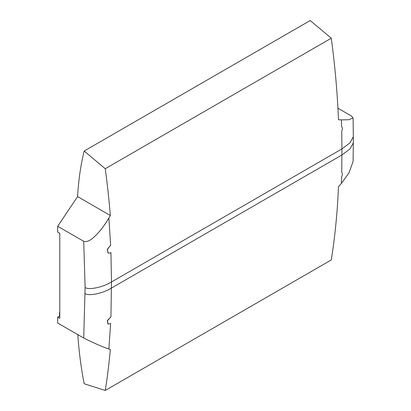 <?xml version="1.0" encoding="UTF-8"?>
<svg xmlns="http://www.w3.org/2000/svg" width="411" height="411" viewBox="0 0 411 411"><rect width="100%" height="100%" fill="white"/><g stroke="black" fill="none" stroke-linecap="round" stroke-linejoin="round"><path stroke-width="0.62" d="M59.785 312.766L59.518 312.607L59.785 312.452M59.518 312.607L59.518 316.105M105.262 168.71A795.28 459.159 60 0 1 110.333 215.498L108.879 217.994L110.626 245.578L110.056 245.84L107.23 249.569L108.098 253.094L110.359 252.96L110.924 252.57L111.489 281.961L341.942 148.91L341.736 131.196C342.61 129.182 342.569 127.693 341.623 126.716L341.392 119.878L338.474 119.735A795.28 459.159 -120 0 0 331.281 38.218L310.182 20.55L84.163 151.043L105.262 168.71L331.281 38.218M110.626 245.578L110.061 245.845L107.379 249.652L108.191 253.15M108.879 348.996C102.873 347.043 94.489 343.396 83.716 338.048L85.108 287.443C88.483 290.32 102.991 287.304 111.489 281.961L110.924 316.778L107.348 320.657L107.882 324.002L110.061 323.817L110.626 323.431L108.879 348.996L110.333 349.52A795.28 459.159 60 0 1 105.262 390.45L331.281 259.958A795.28 459.159 -120 0 0 338.474 186.743L341.392 183.383L341.618 176.817C342.569 174.85 342.61 173.401 341.736 172.471L341.942 148.91L350.038 142.817L353.321 136.74L353.09 117.839L351.225 115.887L337.934 108.211M110.924 316.778L107.497 320.744L107.98 324.058M353.09 161.451L348.996 172.887L341.392 183.383M83.716 338.048L57.679 323.015L57.679 317.164L59.785 315.946M105.262 390.45L84.163 383.751A332.124 191.752 60 0 1 77.843 334.657M57.679 317.164L59.785 318.386L59.785 233.34L57.679 232.123L57.679 226.276L77.617 196.607A332.124 191.752 60 0 1 84.163 151.043M85.108 287.443L83.716 241.308C88.997 242.742 93.939 237.332 98.239 232.847C102.211 228.346 105.755 223.399 108.879 217.994M57.679 226.276L83.716 241.308M341.392 119.878L349.067 119.729L353.09 117.839M77.617 196.607L110.333 215.498M85.108 293.521C88.483 296.398 102.991 293.382 111.489 288.039L341.942 154.988L350.038 148.895L353.321 142.823L353.321 136.74M353.085 161.564L353.321 142.823"/></g></svg>
